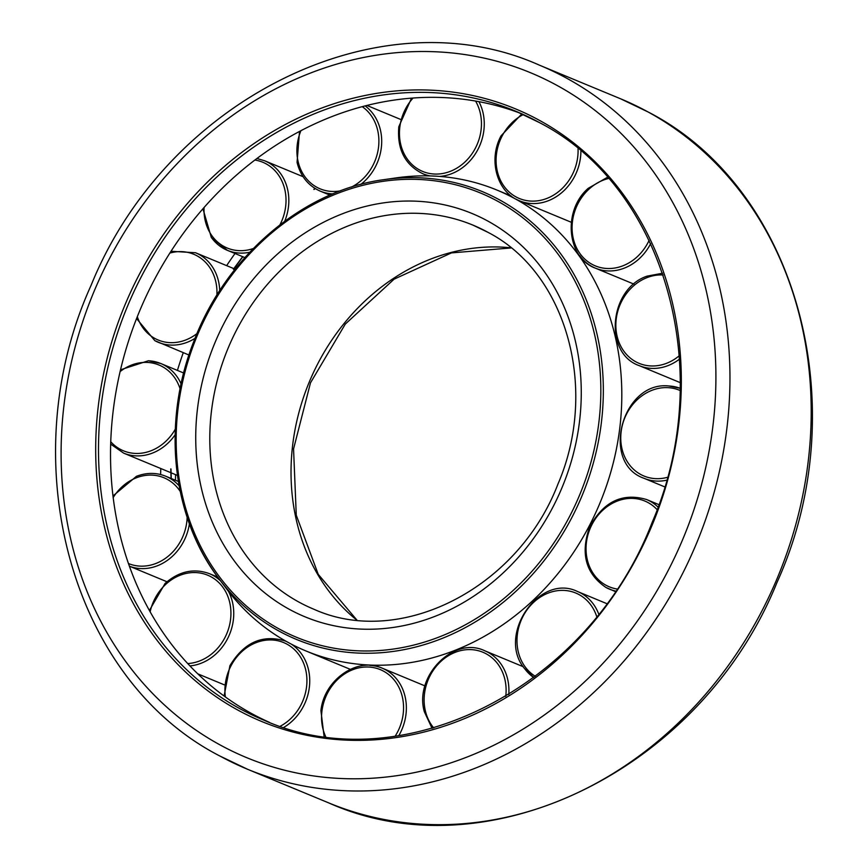 <?xml version="1.0" encoding="UTF-8"?>
<svg xmlns="http://www.w3.org/2000/svg" width="868" height="868" viewBox="0 0 868 868"><rect width="100%" height="100%" fill="white"/><g stroke="black" fill="none" stroke-linecap="round" stroke-linejoin="round"><path stroke-width="1.3" d="M175.564 474.644A329.482 283.869 -67.5 0 0 175.499 480.286M183.267 352.668A346.451 298.494 -67.5 0 0 177.43 370.408M160.797 468.525A346.451 298.494 -67.5 0 0 160.613 474.536M521.592 113.741A329.482 283.869 -67.5 0 0 152.106 284.086A329.482 283.869 -67.5 0 0 269.384 722.339M235.011 253.499A346.451 298.494 -67.5 0 0 226.646 265.641M205.716 315.051A242.432 208.873 -67.5 0 0 218.823 578.555L226.168 588.352A249.441 214.917 -67.5 0 0 306.003 650.978A249.441 214.917 -67.5 0 0 590.327 523.838A249.441 214.917 -67.5 0 0 497.006 190.092A249.441 214.917 -67.5 0 0 396.275 177.886L384.144 179.622C303.149 190.222 225.864 256.071 193.694 341.721C161.698 422.51 171.669 516.948 218.823 578.555A242.432 208.873 -67.5 0 0 278.91 631.025A242.432 208.873 -67.5 0 0 572.739 515.842A242.432 208.873 -67.5 0 0 499.545 199.868A242.432 208.873 -67.5 0 0 384.144 179.622M233.525 269.308L242.845 256.744M237.637 709.97A331.554 285.659 -67.5 0 0 639.477 552.46A331.554 285.659 -67.5 0 0 539.375 120.316A331.554 285.659 -67.5 0 0 137.535 277.836A331.554 285.659 -67.5 0 0 237.637 709.97M239.557 708.527A329.482 283.869 -67.5 0 0 263.34 719.93C401.938 782.372 588.862 687.63 652.139 522.438C717.261 371.406 665.138 187.195 539.354 122.551L515.614 111.169A329.482 283.869 -67.5 0 0 140.073 279.105A329.482 283.869 -67.5 0 0 239.557 708.527M219.962 756.05A381.095 328.343 -67.5 0 0 247.478 769.232A381.095 328.343 -67.5 0 0 681.857 574.996A381.095 328.343 -67.5 0 0 566.793 78.283A381.095 328.343 -67.5 0 0 539.278 65.1L620.522 98.768L648.298 112.07C797.453 188.823 856.499 407.363 776.958 582.558C701.615 768.853 488.554 874.467 328.722 802.9A381.095 328.343 -67.5 0 0 763.102 608.663A381.095 328.343 -67.5 0 0 648.038 111.95A381.095 328.343 -67.5 0 0 620.522 98.768M669.12 568.67A370.701 319.381 -67.5 0 0 557.191 85.509A370.701 319.381 -67.5 0 0 107.892 261.626A370.701 319.381 -67.5 0 0 219.821 744.787A370.701 319.381 -67.5 0 0 669.12 568.67M539.408 122.572A329.482 283.869 -67.5 0 0 515.614 111.169M298.787 602.012A207.875 179.09 -67.5 0 0 313.804 609.206C399.898 648.212 517.762 588.851 557.94 484.116C599.213 388.343 566.066 272.292 487.707 232.201L472.962 225.127A207.875 179.09 -67.5 0 0 236.031 331.077A207.875 179.09 -67.5 0 0 298.787 602.012M510.948 247.825A207.875 179.09 -67.5 0 0 317.265 364.744A207.875 179.09 -67.5 0 0 356.705 620.034M289.185 609.238A218.269 188.052 -67.5 0 0 553.719 505.534A218.269 188.052 -67.5 0 0 487.827 221.058A218.269 188.052 -67.5 0 0 223.282 324.751A218.269 188.052 -67.5 0 0 289.185 609.238M570.493 514.713A240.425 207.137 -67.5 0 0 497.906 201.354A240.425 207.137 -67.5 0 0 206.508 315.583A240.425 207.137 -67.5 0 0 279.105 628.942A240.425 207.137 -67.5 0 0 570.493 514.713M487.469 232.049A207.875 179.09 -67.5 0 0 472.962 225.127M605.94 587.462A48.5 41.783 -67.5 0 0 609.445 589.133A48.5 41.783 -67.5 0 0 615.52 591.043M658.042 507.075A48.5 41.783 -67.5 0 0 650.089 501.194A48.5 41.783 -67.5 0 0 646.584 499.523L658.91 504.634M657.109 509.624A46.427 39.993 -67.5 0 0 648.168 502.637A46.427 39.993 -67.5 0 0 591.9 524.695A46.427 39.993 -67.5 0 0 605.918 585.206A46.427 39.993 -67.5 0 0 616.898 588.992M664.682 486.861L644.164 478.355A48.5 41.783 -67.5 0 0 656.392 481.078A48.5 41.783 -67.5 0 0 666.591 480.221M644.164 478.355C599.94 463.219 622.139 380.748 668.903 385.978L680.165 388.289A48.5 41.783 -67.5 0 0 669.076 386.01M680.111 390.502A46.427 39.993 -67.5 0 0 667.828 387.649A46.427 39.993 -67.5 0 0 621.206 431.179A46.427 39.993 -67.5 0 0 655.687 478.637A46.427 39.993 -67.5 0 0 667.373 477.346M680.23 382.636L639.26 365.656A48.5 41.783 -67.5 0 0 668.176 365.547A48.5 41.783 -67.5 0 0 679.535 359.102M663.195 274.961A46.427 39.993 -67.5 0 0 646.942 277.651A46.427 39.993 -67.5 0 0 617.061 336.035A46.427 39.993 -67.5 0 0 666.765 363.225A46.427 39.993 -67.5 0 0 679.297 355.717M579.607 255.539A48.5 41.783 -67.5 0 0 595.481 268.19A48.5 41.783 -67.5 0 0 639.521 258.447A48.5 41.783 -67.5 0 0 650.675 243.637M608.555 178.493A46.427 39.993 -67.5 0 0 588.688 189.419A46.427 39.993 -67.5 0 0 580.106 253.76A46.427 39.993 -67.5 0 0 637.459 256.537A46.427 39.993 -67.5 0 0 649.112 240.349M515.983 199.119A48.5 41.783 -67.5 0 0 519.487 200.801A48.5 41.783 -67.5 0 0 574.768 176.085A48.5 41.783 -67.5 0 0 580.898 151.141M523.339 114.533A46.427 39.993 -67.5 0 0 501.943 136.363A46.427 39.993 -67.5 0 0 515.961 196.873A46.427 39.993 -67.5 0 0 572.229 174.815A46.427 39.993 -67.5 0 0 578.045 148.754M439.675 176.421A48.5 41.783 -67.5 0 0 483.791 130.992A48.5 41.783 -67.5 0 0 478.919 101.665M413.059 98.03A46.427 39.993 -67.5 0 0 399.898 126.576A46.427 39.993 -67.5 0 0 434.38 174.034A46.427 39.993 -67.5 0 0 481.002 130.504A46.427 39.993 -67.5 0 0 475.577 101.068M427.978 175.868L422.857 173.752A48.5 41.783 -67.5 0 0 430.246 175.922M360.904 184.341A48.5 41.783 -67.5 0 0 380.434 130.048A48.5 41.783 -67.5 0 0 365.146 105.896M300.914 130.699A46.427 39.993 -67.5 0 0 298.104 161.535A46.427 39.993 -67.5 0 0 340.592 190.808M351.551 187.043A46.427 39.993 -67.5 0 0 377.678 130.341A46.427 39.993 -67.5 0 0 362.249 106.655M329.905 195.126L320.303 191.155A48.5 41.783 -67.5 0 0 332.813 193.889M284.747 221.188A48.5 41.783 -67.5 0 0 280.44 173.383A48.5 41.783 -67.5 0 0 264.566 160.743L256.917 158.508M204.078 207.485A46.427 39.993 -67.5 0 0 212.052 235.922A46.427 39.993 -67.5 0 0 253.293 248.53M279.941 224.801A46.427 39.993 -67.5 0 0 277.988 174.359A46.427 39.993 -67.5 0 0 254.888 160.037M211.553 237.713A48.5 41.783 -67.5 0 0 227.427 250.353A48.5 41.783 -67.5 0 0 249.734 252.241M219.745 290.596A48.5 41.783 -67.5 0 0 199.011 254.411A48.5 41.783 -67.5 0 0 195.506 252.74L171.018 251.275M137.296 316.711A46.427 39.993 -67.5 0 0 154.84 338.422A46.427 39.993 -67.5 0 0 196.993 333.562M216.892 295.098A46.427 39.993 -67.5 0 0 197.09 255.865A46.427 39.993 -67.5 0 0 169.857 253.076M154.873 340.679A48.5 41.783 -67.5 0 0 158.377 342.35A48.5 41.783 -67.5 0 0 195.029 338.325M110.659 444.08L123.657 453.139A48.5 41.783 -67.5 0 0 135.885 455.863A48.5 41.783 -67.5 0 0 175.119 434.803M110.735 441.736A46.427 39.993 -67.5 0 0 135.18 453.421A46.427 39.993 -67.5 0 0 175.293 429.183M180.088 388.842A46.427 39.993 -67.5 0 0 147.321 362.423A46.427 39.993 -67.5 0 0 120.088 371.602M166.971 581.755L129.375 566.175A48.5 41.783 -67.5 0 0 157.488 565.73A48.5 41.783 -67.5 0 0 189.398 523.784M128.442 563.538A46.427 39.993 -67.5 0 0 156.066 563.408A46.427 39.993 -67.5 0 0 187.141 517.263M180.24 491.462A46.427 39.993 -67.5 0 0 136.243 477.845A46.427 39.993 -67.5 0 0 113.165 497.581M189.918 665.908A48.5 41.783 -67.5 0 0 216.382 653.561A48.5 41.783 -67.5 0 0 228.501 591.412M187.727 663.564A46.427 39.993 -67.5 0 0 214.32 651.651A46.427 39.993 -67.5 0 0 222.902 587.31A46.427 39.993 -67.5 0 0 165.549 584.533A46.427 39.993 -67.5 0 0 150.142 611.832M283.836 727.362A48.5 41.783 -67.5 0 0 303.616 705.966A48.5 41.783 -67.5 0 0 291.062 643.98M280.277 726.223A46.427 39.993 -67.5 0 0 301.066 704.707A46.427 39.993 -67.5 0 0 287.048 644.197A46.427 39.993 -67.5 0 0 230.779 666.255A46.427 39.993 -67.5 0 0 225.376 696.961M398.824 735.619A48.5 41.783 -67.5 0 0 405.899 714.982A48.5 41.783 -67.5 0 0 382.094 668.121A48.5 41.783 -67.5 0 0 369.866 665.398M395.179 736.151A46.427 39.993 -67.5 0 0 403.11 714.494A46.427 39.993 -67.5 0 0 368.618 667.036A46.427 39.993 -67.5 0 0 322.006 710.566A46.427 39.993 -67.5 0 0 325.641 736.563M508.778 694.552A48.5 41.783 -67.5 0 0 507.661 679.243A48.5 41.783 -67.5 0 0 484.659 650.729L523.187 666.689M505.751 696.386A46.427 39.993 -67.5 0 0 504.905 679.535A46.427 39.993 -67.5 0 0 455.201 652.345A46.427 39.993 -67.5 0 0 425.331 710.729A46.427 39.993 -67.5 0 0 433.729 727.937M524.522 668.49A48.5 41.783 -67.5 0 0 533.766 677.539L524.315 668.327C496.648 634.823 539.451 572.782 577.535 591.52A48.5 41.783 -67.5 0 1 593.408 604.161A48.5 41.783 -67.5 0 1 598.714 614.045M596.717 616.54A46.427 39.993 -67.5 0 0 590.956 605.137A46.427 39.993 -67.5 0 0 533.603 602.359A46.427 39.993 -67.5 0 0 525.021 666.7A46.427 39.993 -67.5 0 0 535.361 676.335M286.494 641.517A48.5 41.783 -67.5 0 0 285.464 641.072L286.364 641.441M220.581 580.898A48.5 41.783 -67.5 0 0 209.481 573.683L217.759 577.111M179.144 485.841A48.5 41.783 -67.5 0 0 165.701 476.217L178.385 481.48M181.097 383.895A48.5 41.783 -67.5 0 0 160.797 363.518A48.5 41.783 -67.5 0 0 148.569 360.795M539.278 65.1C379.446 -6.467 166.385 99.147 91.042 285.442C11.501 460.637 70.547 679.177 219.702 755.93L247.478 769.232L328.722 802.9M511.089 195.929L497.006 190.092M350.271 669.326L306.003 650.978M356.9 620.056L318.241 574.356L296.27 515.201L293.558 448.94L310.494 382.821L345.29 324.1L394.083 279.181L451.447 252.903L511.1 247.944M315.279 188.606L313.977 189.484M170.974 468.937L171.246 478.518M646.584 499.523C622.139 492.427 603.086 501.769 589.437 527.527C580.345 553.751 585.835 573.726 605.897 587.43L615.206 591.52M662.61 273.225L647.159 276.122C609.173 288.588 603.303 353.298 639.26 365.656M607.491 177.278L588.244 188.302C562.551 210.392 566.695 257.904 595.481 268.19L633.89 284.107M521.885 113.871L501.064 135.82C487.924 159.94 496.995 192.338 519.487 200.801L571.296 222.273M411.53 98.149L398.813 126.706C396.926 149.22 404.944 164.898 422.857 173.752M299.514 131.437L297.062 162.403C300.545 176.247 308.292 185.828 320.303 191.155M202.938 208.787L211.347 237.55L227.427 250.353L244.852 257.579M136.569 318.556L154.819 340.647L188.931 355.023M183.669 373.001L160.797 363.518L148.395 360.752L120.511 369.811M177.463 475.436L171.05 472.778M170.855 472.691L123.657 453.139M165.701 476.217C156.273 472.452 146.529 472.485 136.46 476.304L112.97 495.964M209.481 573.683C193.846 567.987 179.058 571.231 165.104 583.415L149.383 610.486M224.15 684.776L197.796 673.85M285.464 641.072C262.581 634.107 244.06 642.309 229.911 665.713L224.096 696.028M424.984 685.904L382.094 668.121C357.269 656.599 323.981 679.926 320.921 710.697L324.079 736.357M484.659 650.729C453.725 635.788 414.134 675.933 424.278 711.597L432.09 728.404M606.689 603.596L577.535 591.52M235.13 269.156L233.98 268.679M233.796 268.603L195.506 252.74M303.095 176.703L264.566 160.743M400.332 119.307L366.904 105.451M171.05 478.442L170.779 468.926M233.362 269.21L242.66 256.668M313.858 189.332L315.095 188.486"/></g></svg>
